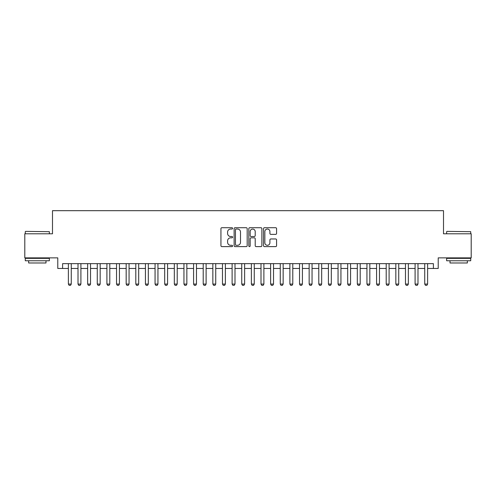 <?xml version="1.0" encoding="UTF-8"?>
<svg xmlns="http://www.w3.org/2000/svg" width="496" height="496" viewBox="0 0 496 496"><rect width="100%" height="100%" fill="white"/><g stroke="black" fill="none" stroke-linecap="round" stroke-linejoin="round"><path stroke-width="0.74" d="M232.593 228.371A0.663 0.663 0 0 0 231.93 227.714L221.886 227.714A0.942 0.942 0 0 0 220.937 228.656L220.937 245.675A0.942 0.942 0 0 0 221.886 246.617L231.93 246.617A0.663 0.663 0 0 0 232.593 245.954A0.663 0.663 0 0 0 231.93 245.297L230.628 245.297A3.026 3.026 0 0 1 227.602 242.271L227.602 240.851A3.026 3.026 0 0 1 230.628 237.826L231.93 237.826A0.663 0.663 0 0 0 232.593 237.162A0.663 0.663 0 0 0 231.93 236.505L230.628 236.505A3.026 3.026 0 0 1 227.602 233.48L227.602 232.06A3.026 3.026 0 0 1 230.628 229.034L231.93 229.034A0.663 0.663 0 0 0 232.593 228.371M275.627 234.379A0.942 0.942 0 0 0 276.576 233.43L276.576 228.656A0.942 0.942 0 0 0 275.627 227.714L264.473 227.714A0.942 0.942 0 0 0 263.525 228.656L263.525 245.675A0.942 0.942 0 0 0 264.473 246.617L275.627 246.617A0.942 0.942 0 0 0 276.576 245.675L276.576 239.909A0.942 0.942 0 0 0 275.627 238.96L270.853 238.96A0.942 0.942 0 0 0 269.911 239.909L269.911 242.767A2.53 2.53 0 0 1 267.381 245.297A2.53 2.53 0 0 1 264.852 242.767L264.852 231.564A2.53 2.53 0 0 1 267.381 229.034A2.53 2.53 0 0 1 269.911 231.564L269.911 233.43A0.942 0.942 0 0 0 270.853 234.379L275.627 234.379M62.601 268.466L62.601 263.649L433.399 263.649L433.399 268.466L438.216 268.466L438.216 257.87L471.2 257.87L471.2 233.796L443.511 233.796L443.511 210.682L52.489 210.682L52.489 233.796L24.8 233.796L24.8 257.87L57.784 257.87L57.784 268.466L68.38 268.466M247.175 228.656A0.942 0.942 0 0 0 246.227 227.714L235.073 227.714A0.942 0.942 0 0 0 234.124 228.656L234.124 245.675A0.942 0.942 0 0 0 235.073 246.617L246.227 246.617A0.942 0.942 0 0 0 247.175 245.675L247.175 228.656M249.773 227.714L260.927 227.714A0.942 0.942 0 0 1 261.876 228.656L261.876 245.675A0.942 0.942 0 0 1 260.927 246.617L256.153 246.617A0.942 0.942 0 0 1 255.211 245.675L255.211 238.774A0.942 0.942 0 0 0 254.262 237.826L251.094 237.826A0.942 0.942 0 0 0 250.151 238.774L250.151 245.954A0.663 0.663 0 0 1 249.488 246.617A0.663 0.663 0 0 1 248.825 245.954L248.825 228.656A0.942 0.942 0 0 1 249.773 227.714M71.269 268.466L78.015 268.466M80.904 268.466L87.643 268.466M90.532 268.466L97.272 268.466M100.161 268.466L106.907 268.466M109.796 268.466L116.535 268.466M119.424 268.466L126.17 268.466M129.059 268.466L135.799 268.466M138.688 268.466L145.427 268.466M148.316 268.466L155.062 268.466M157.951 268.466L164.691 268.466M167.58 268.466L174.325 268.466M177.215 268.466L183.954 268.466M186.843 268.466L193.583 268.466M196.472 268.466L203.217 268.466M206.107 268.466L212.846 268.466M215.735 268.466L222.475 268.466M225.37 268.466L232.109 268.466M234.999 268.466L241.738 268.466M244.627 268.466L251.373 268.466M254.262 268.466L261.001 268.466M263.891 268.466L270.63 268.466M273.525 268.466L280.265 268.466M283.154 268.466L289.893 268.466M292.783 268.466L299.528 268.466M302.417 268.466L309.157 268.466M312.046 268.466L318.785 268.466M321.675 268.466L328.42 268.466M331.309 268.466L338.049 268.466M340.938 268.466L347.684 268.466M350.573 268.466L357.312 268.466M360.201 268.466L366.941 268.466M369.83 268.466L376.576 268.466M379.465 268.466L386.204 268.466M389.093 268.466L395.839 268.466M398.728 268.466L405.468 268.466M408.357 268.466L415.096 268.466M417.985 268.466L424.731 268.466M427.62 268.466L433.399 268.466M236.115 229.034A0.663 0.663 0 0 0 235.451 229.698L235.451 244.633A0.663 0.663 0 0 0 236.115 245.297L237.485 245.297A3.026 3.026 0 0 0 240.51 242.271L240.51 232.06A3.026 3.026 0 0 0 237.485 229.034L236.115 229.034M255.211 231.613A2.53 2.53 0 0 0 252.681 229.084A2.53 2.53 0 0 0 250.151 231.613L250.151 235.557A0.942 0.942 0 0 0 251.094 236.505L254.262 236.505A0.942 0.942 0 0 0 255.211 235.557L255.211 231.613M71.269 263.649L71.269 284.065L70.55 285.318L69.105 285.318L68.38 284.065L68.38 263.649M68.38 284.065L71.269 284.065M25.569 231.384L49.358 231.675L25.569 231.384M37.318 260.76L25.284 260.76L25.284 258.354L49.358 258.354L49.358 260.76L37.318 260.76M45.985 260.76L45.985 262.979L28.65 262.979L28.65 260.76M446.927 231.384L470.716 231.675L446.927 231.384M458.682 260.76L446.642 260.76L446.642 258.354L470.716 258.354L470.716 260.76L458.682 260.76M467.35 260.76L467.35 262.979L450.015 262.979L450.015 260.76M80.904 263.649L80.904 284.065L80.178 285.318L78.734 285.318L78.015 284.065L78.015 263.649M78.015 284.065L80.904 284.065M90.532 263.649L90.532 284.065L89.807 285.318L88.362 285.318L87.643 284.065L87.643 263.649M87.643 284.065L90.532 284.065M100.161 263.649L100.161 284.065L99.442 285.318L97.997 285.318L97.272 284.065L97.272 263.649M97.272 284.065L100.161 284.065M109.796 263.649L109.796 284.065L109.07 285.318L107.626 285.318L106.907 284.065L106.907 263.649M106.907 284.065L109.796 284.065M119.424 263.649L119.424 284.065L118.705 285.318L117.261 285.318L116.535 284.065L116.535 263.649M116.535 284.065L119.424 284.065M129.059 263.649L129.059 284.065L128.334 285.318L126.889 285.318L126.17 284.065L126.17 263.649M126.17 284.065L129.059 284.065M138.688 263.649L138.688 284.065L137.962 285.318L136.518 285.318L135.799 284.065L135.799 263.649M135.799 284.065L138.688 284.065M148.316 263.649L148.316 284.065L147.597 285.318L146.153 285.318L145.427 284.065L145.427 263.649M145.427 284.065L148.316 284.065M157.951 263.649L157.951 284.065L157.226 285.318L155.781 285.318L155.062 284.065L155.062 263.649M155.062 284.065L157.951 284.065M167.58 263.649L167.58 284.065L166.861 285.318L165.416 285.318L164.691 284.065L164.691 263.649M164.691 284.065L167.58 284.065M177.215 263.649L177.215 284.065L176.489 285.318L175.045 285.318L174.325 284.065L174.325 263.649M174.325 284.065L177.215 284.065M186.843 263.649L186.843 284.065L186.118 285.318L184.673 285.318L183.954 284.065L183.954 263.649M183.954 284.065L186.843 284.065M196.472 263.649L196.472 284.065L195.753 285.318L194.308 285.318L193.583 284.065L193.583 263.649M193.583 284.065L196.472 284.065M206.107 263.649L206.107 284.065L205.381 285.318L203.937 285.318L203.217 284.065L203.217 263.649M203.217 284.065L206.107 284.065M215.735 263.649L215.735 284.065L215.016 285.318L213.571 285.318L212.846 284.065L212.846 263.649M212.846 284.065L215.735 284.065M225.37 263.649L225.37 284.065L224.645 285.318L223.2 285.318L222.475 284.065L222.475 263.649M222.475 284.065L225.37 284.065M234.999 263.649L234.999 284.065L234.273 285.318L232.829 285.318L232.109 284.065L232.109 263.649M232.109 284.065L234.999 284.065M244.627 263.649L244.627 284.065L243.908 285.318L242.463 285.318L241.738 284.065L241.738 263.649M241.738 284.065L244.627 284.065M254.262 263.649L254.262 284.065L253.537 285.318L252.092 285.318L251.373 284.065L251.373 263.649M251.373 284.065L254.262 284.065M263.891 263.649L263.891 284.065L263.171 285.318L261.727 285.318L261.001 284.065L261.001 263.649M261.001 284.065L263.891 284.065M273.525 263.649L273.525 284.065L272.8 285.318L271.355 285.318L270.63 284.065L270.63 263.649M270.63 284.065L273.525 284.065M283.154 263.649L283.154 284.065L282.429 285.318L280.984 285.318L280.265 284.065L280.265 263.649M280.265 284.065L283.154 284.065M292.783 263.649L292.783 284.065L292.063 285.318L290.619 285.318L289.893 284.065L289.893 263.649M289.893 284.065L292.783 284.065M302.417 263.649L302.417 284.065L301.692 285.318L300.247 285.318L299.528 284.065L299.528 263.649M299.528 284.065L302.417 284.065M312.046 263.649L312.046 284.065L311.327 285.318L309.882 285.318L309.157 284.065L309.157 263.649M309.157 284.065L312.046 284.065M321.675 263.649L321.675 284.065L320.955 285.318L319.511 285.318L318.785 284.065L318.785 263.649M318.785 284.065L321.675 284.065M331.309 263.649L331.309 284.065L330.584 285.318L329.139 285.318L328.42 284.065L328.42 263.649M328.42 284.065L331.309 284.065M340.938 263.649L340.938 284.065L340.219 285.318L338.774 285.318L338.049 284.065L338.049 263.649M338.049 284.065L340.938 284.065M350.573 263.649L350.573 284.065L349.847 285.318L348.403 285.318L347.684 284.065L347.684 263.649M347.684 284.065L350.573 284.065M360.201 263.649L360.201 284.065L359.482 285.318L358.038 285.318L357.312 284.065L357.312 263.649M357.312 284.065L360.201 284.065M369.83 263.649L369.83 284.065L369.111 285.318L367.666 285.318L366.941 284.065L366.941 263.649M366.941 284.065L369.83 284.065M379.465 263.649L379.465 284.065L378.739 285.318L377.295 285.318L376.576 284.065L376.576 263.649M376.576 284.065L379.465 284.065M389.093 263.649L389.093 284.065L388.374 285.318L386.93 285.318L386.204 284.065L386.204 263.649M386.204 284.065L389.093 284.065M398.728 263.649L398.728 284.065L398.003 285.318L396.558 285.318L395.839 284.065L395.839 263.649M395.839 284.065L398.728 284.065M408.357 263.649L408.357 284.065L407.638 285.318L406.193 285.318L405.468 284.065L405.468 263.649M405.468 284.065L408.357 284.065M417.985 263.649L417.985 284.065L417.266 285.318L415.822 285.318L415.096 284.065L415.096 263.649M415.096 284.065L417.985 284.065M427.62 263.649L427.62 284.065L426.895 285.318L425.45 285.318L424.731 284.065L424.731 263.649M424.731 284.065L427.62 284.065M25.284 233.796L25.284 231.675M30.771 258.354L30.771 257.87M43.871 258.354L43.871 257.87M49.358 233.796L49.358 231.675M446.642 233.796L446.642 231.675M452.129 258.354L452.129 257.87M465.229 258.354L465.229 257.87M470.716 233.796L470.716 231.675"/></g></svg>
